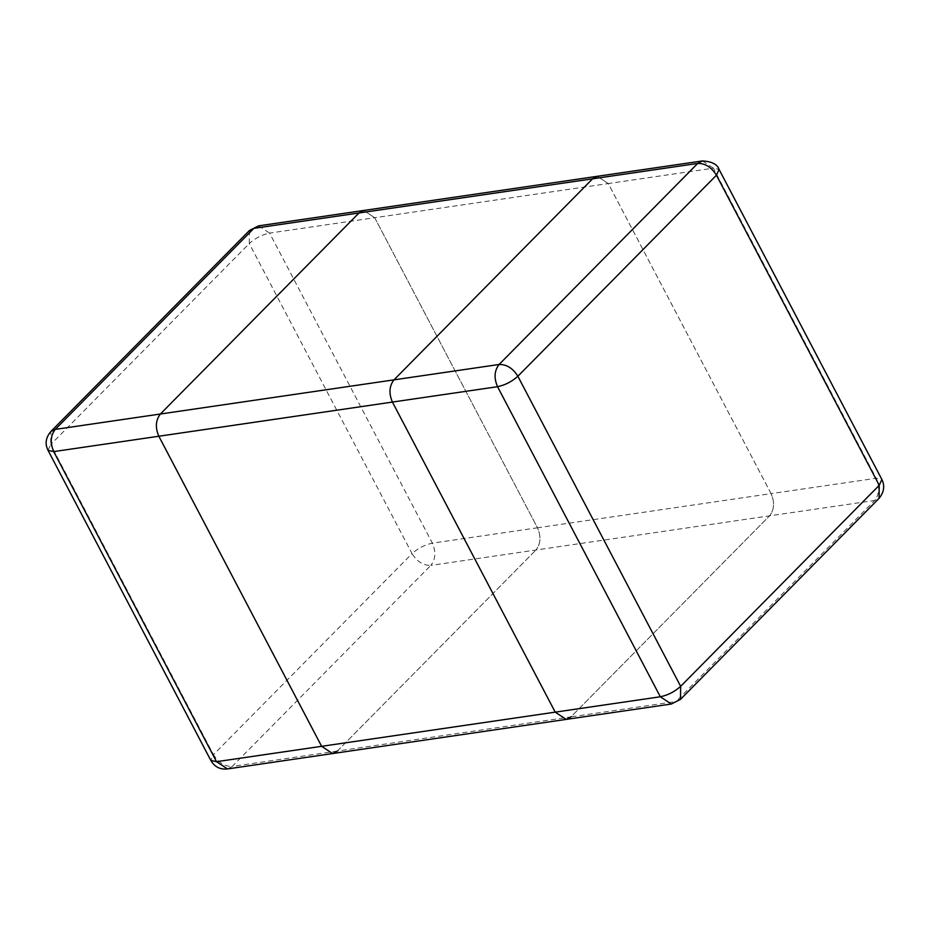 <?xml version="1.0" encoding="UTF-8"?>
<svg xmlns="http://www.w3.org/2000/svg" width="930" height="930" viewBox="0 0 930 930"><rect width="100%" height="100%" fill="white"/><g stroke="black" fill="none" stroke-linecap="round" stroke-linejoin="round"><path stroke-width="0.7" stroke-dasharray="4.65 3.49" d="M608.29 183.559L597.316 176.305L608.29 183.559L374.697 217.725L537.494 527.798C541.214 536.482 540.69 543.887 535.936 550.025C540.69 543.887 541.214 536.482 537.494 527.798L771.086 493.632L608.29 183.559L713.415 168.179L876.2 478.264L771.086 493.632C774.806 502.316 774.283 509.733 769.529 515.859C774.283 509.733 774.806 502.316 771.086 493.632L608.29 183.559M363.723 210.471L374.697 217.725L363.723 210.471M566.196 719.39L570.939 716.89L769.529 515.859L570.939 716.89L337.346 751.056L535.936 550.025L337.346 751.056L332.603 753.556M374.697 217.725L537.494 527.798L432.38 543.167L269.584 233.093L374.697 217.725M337.346 751.056L232.221 766.425L430.823 565.394C423.324 565.568 417.082 561.639 412.06 553.617C418.012 548.247 424.789 544.759 432.38 543.167C436.1 551.862 435.577 559.267 430.823 565.394L874.642 500.48C879.408 494.353 879.919 486.948 876.2 478.264L881.873 479.485M48.046 450.376L50.673 444.575L50.859 431.508M258.61 225.851L269.584 233.093C261.993 234.686 255.227 238.161 249.275 243.544L412.06 553.617L213.47 754.649L50.673 444.575L249.275 243.544L249.461 230.477M227.49 768.936L232.221 766.425C224.734 766.599 218.48 762.67 213.47 754.649L210.843 760.449M671.309 704.022L676.052 701.511L874.642 500.48L879.059 498.352M680.469 699.383L676.052 701.511L570.939 716.89M702.441 160.937L713.415 168.179L719.076 169.411"/><path stroke-width="1.4" d="M597.316 176.305L592.584 178.816L597.316 176.305L363.723 210.471L358.992 212.982L363.723 210.471L258.61 225.851L253.878 228.35L358.992 212.982L160.39 414.013C155.636 420.139 155.112 427.544 158.832 436.24C155.112 427.544 155.636 420.139 160.39 414.013L358.992 212.982L592.584 178.816L393.983 379.847C389.228 385.973 388.705 393.378 392.425 402.074C388.705 393.378 389.228 385.973 393.983 379.847L592.584 178.816L697.698 163.448L702.441 160.937L597.316 176.305M332.603 753.556L227.49 768.936L216.516 761.682L321.629 746.313L158.832 436.24L321.629 746.313L555.222 712.148L392.425 402.074L555.222 712.148L660.335 696.768L671.309 704.022L566.196 719.39L555.222 712.148L566.196 719.39L332.603 753.556L321.629 746.313L332.603 753.556L337.346 751.056M566.196 719.39L570.939 716.89M227.49 768.936C220.131 769.726 214.586 766.901 210.843 760.449L216.516 761.682L53.719 451.608L497.538 386.694C505.141 385.113 511.907 381.625 517.859 376.243L680.655 686.328L680.469 699.383L879.059 498.352L879.245 485.297L881.873 479.485L719.076 169.411L716.449 175.212L517.859 376.243C512.849 368.222 506.594 364.304 499.096 364.479C494.342 370.605 493.818 378.01 497.538 386.694L660.335 696.768C667.926 695.187 674.703 691.699 680.655 686.328L879.245 485.297L716.449 175.212C711.438 167.191 705.196 163.273 697.698 163.448L499.096 364.479L55.277 429.381L253.878 228.35L249.461 230.477L258.61 225.851M53.719 451.608L48.046 450.376C46.279 446.667 43.791 439.902 50.859 431.508L55.277 429.381C50.522 435.519 49.999 442.924 53.719 451.608M48.046 450.376L210.843 760.449M50.859 431.508L249.461 230.477M671.309 704.022L680.469 699.383M719.076 169.411C717.379 164.319 711.834 161.494 702.441 160.937M879.059 498.352C884.081 492.11 885.011 485.82 881.873 479.485"/></g></svg>
